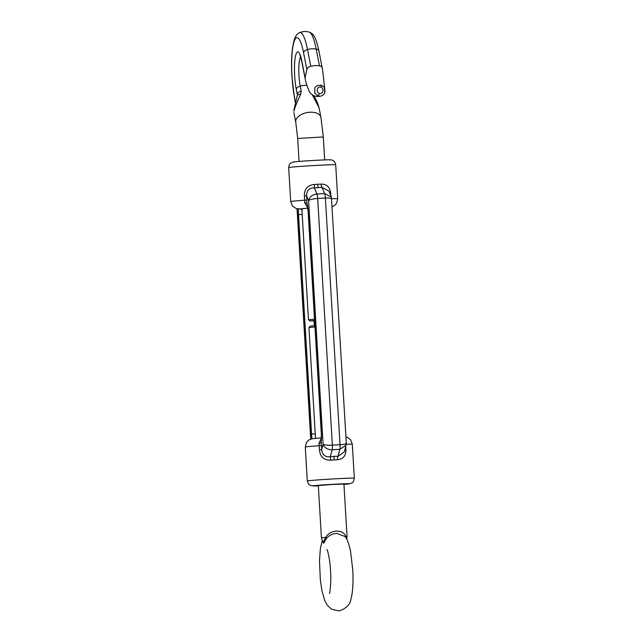 <?xml version="1.0" encoding="UTF-8"?>
<svg xmlns="http://www.w3.org/2000/svg" width="643" height="643" viewBox="0 0 643 643"><rect width="100%" height="100%" fill="white"/><g stroke="black" fill="none" stroke-linecap="round" stroke-linejoin="round"><path stroke-width="0.96" d="M322.223 540.819L320.359 548.68L319.475 560.961L320.375 580.211L321.966 590.796L324.763 600.658L327.375 605.393L331.603 609.21L338.435 610.85L339.882 610.681C346.625 608.149 350.322 604.251 350.974 599.003C353.087 591.568 353.312 579.15 352.782 570.132L350.556 551.372C348.892 543.632 347.051 538.665 345.018 536.487L336.755 533.409C332.262 533.77 328.83 535.458 326.459 538.472L323.662 543.279L322.553 541.422M326.459 538.472A2.62 1.182 -145.7 0 0 325.897 537.323L321.42 537.813L322.714 541.679L323.164 541.961L325.897 537.323C329.529 529.639 343.394 528.932 345.548 536.246L346.368 538.537M314.974 326.966L308.937 327.56L310.167 326.178L314.901 325.696M308.937 327.56L315.512 438.357M314.588 320.471L309.854 320.961L314.612 320.881M309.854 320.961L308.463 319.732L314.507 319.129M321.13 85.069L324.305 87.255L324.787 92.616C323.879 94.81 322.264 96 319.933 96.201L318.14 96L314.781 93.171L314.845 87.769L316.83 85.776L321.13 85.069A2.62 0.458 103.5 0 1 320.873 87.183C316.999 85.849 315.721 92.479 319.298 93.396C323.164 94.706 324.418 88.035 320.873 87.183M320.632 96.12L318.221 96.498L320.632 96.12C323.027 95.654 324.49 94.111 325.02 91.499L322.682 70.585L318.96 51.078C316.203 38.419 314.081 34.843 310.963 32.906L309.331 32.15C305.996 31.145 302.724 31.322 299.525 32.689A42.526 8.037 86.8 0 1 307.507 49.519L310.778 66.237C308.672 66.816 307.354 67.853 306.832 69.372L303.56 52.654A37.615 7.113 -93.2 0 0 294.815 39.77A37.615 7.113 -93.2 0 0 292.01 76.445A37.615 7.113 -93.2 0 0 294.566 97.744A5.232 3.046 168.9 0 0 294.558 98.467L291.914 76.469C290.974 59.638 291.882 47.011 294.639 38.604C296.367 34.183 299.148 32.656 299.525 32.689M295.595 102.631L297.195 95.879A5.232 2.492 13.5 0 1 297.211 95.823A5.232 2.492 13.5 0 1 300.667 94.328L301.205 91.145L300.217 86.074A12.82 7.451 -11.1 0 1 304.645 85.366A12.82 7.451 -11.1 0 1 306.671 85.35M300.667 94.328C296.986 102.108 294.751 107.727 293.955 111.199L293.955 109.897A5.232 4.139 11.3 0 0 293.955 111.199M308.463 319.732L301.872 208.734L307.708 208.147M321.42 537.813L318.317 485.578L332.318 484.46L343.925 484.05L347.027 536.286L345.548 536.246A2.62 1.624 151.4 0 0 345.476 537.122M330.856 195.818L330.775 194.588C330.389 187.571 327.126 184.083 320.978 184.107A3.922 1.286 -97.9 0 0 322.095 187.402L328.943 191.14L331.378 197.104L324.619 193.599L316.927 194.025L314.395 187.828L322.095 187.402L324.619 193.599A5.232 0.989 86.8 0 1 325.382 198.036C329.939 197.891 332.037 198.341 331.7 199.378M320.978 184.107L314.387 184.469C307.555 185.168 304.227 189.026 304.388 196.043L306.639 195.842C306.55 190.609 309.13 187.941 314.395 187.828L314.387 184.469M345.757 446.708L345.862 448.46C346.304 455.429 343.475 459.198 337.358 459.769A3.922 1.27 92 0 1 338.065 456.281L344.495 451.732L346.328 443.292L331.378 197.096M337.358 459.769L330.759 460.131C323.903 460.267 320.134 456.868 319.467 449.915L321.725 449.714C322.247 454.931 325.133 457.261 330.373 456.707L334.264 456.321A3.922 0.739 -93.2 0 0 334.095 459.777M307.298 480.988L308.64 484.195L310.682 485.586L318.333 485.867A18.317 0.41 176.6 0 1 313.157 485.803A18.317 0.41 176.6 0 1 334.553 484.211A18.317 0.41 176.6 0 1 349.085 483.825A18.317 0.41 176.6 0 1 343.941 484.348L349.679 483.753L351.882 482.949C352.308 482.162 353.393 483.359 354.325 478.191A23.55 0.522 -3.4 0 0 333.01 478.939A23.55 0.522 -3.4 0 0 307.716 480.868A23.55 0.522 -3.4 0 0 307.298 480.988L305.28 447.038A23.55 0.522 -3.4 0 1 305.698 446.909A23.55 0.522 -3.4 0 1 319.217 445.728L318.944 443.461L321.291 438.221M308.343 212.97L306.976 203.477A13.085 2.476 -93.2 0 1 308.343 212.97L321.379 432.353L321.154 442.119L321.725 449.714L323.083 444.321C324.377 447.825 327.391 449.642 332.118 449.754L330.373 456.707L330.759 460.131M288.675 167.582C289.398 162.896 290.347 163.852 290.789 163.057L293.321 162.02C293.015 161.698 320.994 159.834 328.589 159.794C331.33 159.826 332.825 160.083 333.074 160.549C333.604 161.289 334.432 160.22 335.702 164.785A23.55 0.522 -3.4 0 0 314.395 165.532A23.55 0.522 -3.4 0 0 289.101 167.453A23.55 0.522 -3.4 0 0 288.675 167.582L290.692 201.532A23.55 0.522 -3.4 0 1 291.118 201.412A23.55 0.522 -3.4 0 1 304.637 200.222L304.629 202.529A3.922 1.27 -179.4 0 1 306.976 203.477L306.639 195.842L308.608 200.648C309.926 199.555 312.956 198.832 317.682 198.462L325.382 198.036L340.034 444.723C344.584 444.385 346.625 443.831 346.175 443.051M334.264 456.321L338.065 456.281L339.817 449.328L332.118 449.754A5.232 0.989 86.8 0 0 332.343 445.141L317.682 198.462A5.232 0.989 -93.2 0 0 316.927 194.025C312.241 194.676 309.468 196.879 308.608 200.648L323.083 444.321C324.514 445.044 327.6 445.318 332.343 445.141L340.034 444.723A5.232 0.989 -93.2 0 1 339.817 449.328L346.159 445.117M345.862 448.46L345.315 448.476M318.944 443.461A3.922 1.439 172.5 0 0 321.154 442.119A13.085 2.476 86.8 0 0 321.379 432.353M304.629 202.529L307.627 207.657M300.313 208.975L301.969 210.357M330.775 194.588L330.357 194.596M324.667 159.906L323.3 136.943L297.701 138.462L295.78 122.371A12.82 7.451 -11.1 0 1 309.902 112.228A12.82 7.451 -11.1 0 1 320.953 117.452L319.024 107.59L312.273 94.851M297.195 95.879L293.98 109.752A5.232 4.139 11.3 0 0 293.955 109.897L297.235 95.711M300.635 57.123A18.454 3.488 -93.2 0 0 300.217 86.074A5.232 3.046 -11.1 0 0 296.27 89.208A23.365 4.421 86.8 0 1 295.41 56.544A23.365 4.421 86.8 0 1 301.856 61.189L305.128 77.907L306.832 69.372M318.14 96A2.62 0.45 -74.2 0 0 319.298 93.396M322.223 68.52C322.296 67.033 321.371 66.116 319.45 65.763L315.207 65.53L310.778 66.237M319.45 65.763L316.179 49.045A12.82 7.451 168.9 0 0 311.935 48.812A12.82 7.451 168.9 0 0 307.507 49.519A5.232 3.046 -11.1 0 0 303.56 52.654M317.738 184.445A3.922 0.739 -93.2 0 0 318.309 187.772M329.843 159.97A18.317 0.41 176.6 0 0 315.311 160.356A18.317 0.41 176.6 0 0 293.915 161.948M304.388 196.043L304.637 200.222L306.888 200.029M331.796 198.743A23.55 0.522 -3.4 0 1 337.72 198.743L335.702 164.785M346.312 444.249A23.55 0.522 -3.4 0 1 352.308 444.241L350.572 439.764L348.04 437.714L345.958 436.983M290.692 201.532L292.428 206.009L296.415 208.637L301.88 208.943L307.7 208.075M319.467 449.915L319.217 445.728L321.476 445.527M314.049 320.905L314.339 325.736M312.008 438.759A13.085 2.476 86.8 0 1 311.566 434.081L298.529 214.698A13.085 2.476 -93.2 0 1 298.44 208.959M297.187 208.822L310.866 439.032M302.21 214.36L298.529 214.698M315.239 433.744L311.566 434.081M318.96 51.078A5.232 3.046 -11.1 0 0 316.179 49.045A42.526 8.037 -93.2 0 0 309.331 32.15M294.566 97.744L295.555 102.8M301.205 91.145A5.232 3.046 -11.1 0 0 297.259 94.28L296.27 89.208M301.856 61.189A5.232 3.046 168.9 0 0 301.848 61.913L305.915 82.465L309.122 91.314L311.308 94.087C314.636 96.257 313.663 96.032 318.221 96.498M305.128 77.907L305.12 78.631M346.673 539.107L347.027 536.286M295.78 122.371L293.851 112.509M297.701 138.462L299.059 161.425M321.307 437.907L312.176 438.735L308.777 440.021L306.494 442.352L305.28 447.038M354.325 478.191L352.308 444.241M321.235 432.393L308.206 213.01M310.73 439.081L297.042 208.79M332.27 206.7L334.649 205.447L336.522 203.405L337.72 198.743M327.022 549.524L327.006 549.5C327.85 550.569 330.293 561.886 330.582 571.595C331.458 582.172 329.626 594.823 329.425 593.385M323.3 136.943L320.953 117.452M314.146 95.799L317.626 103.137L319.024 107.59M295.475 103.145L294.558 98.467M299.959 55.531C299.734 55.338 300.377 55.169 301.848 61.913"/></g></svg>

